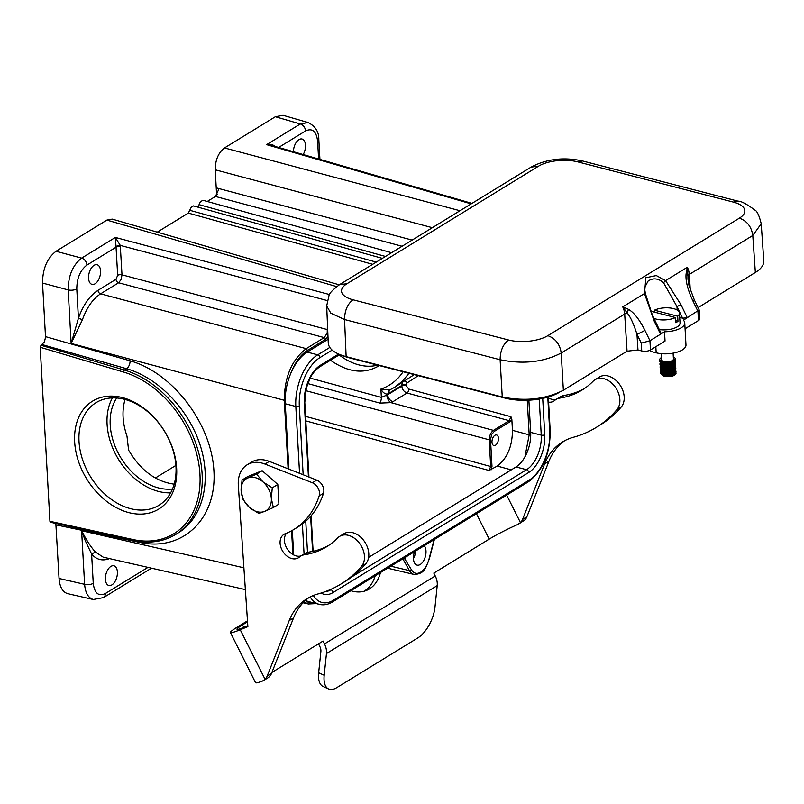 <?xml version="1.0" encoding="UTF-8"?>
<svg xmlns="http://www.w3.org/2000/svg" width="804" height="804" viewBox="0 0 804 804"><rect width="100%" height="100%" fill="white"/><g stroke="black" fill="none" stroke-linecap="round" stroke-linejoin="round"><path stroke-width="1.21" d="M128.871 512.63A63.315 45.657 58.5 0 1 74.661 441.929A63.315 45.657 58.5 0 1 122.439 397.598A63.315 45.657 58.5 0 1 176.649 468.3A63.315 45.657 58.5 0 1 128.871 512.63M50.933 522.158L49.928 521.304L40.2 347.258L41.044 345.278L44.391 341.941L45.537 337.298L42.532 283.058C42.652 268.737 47.155 258.144 56.029 251.28L106.872 220.095L112.198 219.11M174.187 484.149C155.855 481.737 140.66 470.4 128.6 450.139L126.982 436.09C122.479 422.944 121.806 410.864 124.952 399.829L125.062 399.467M424.21 545.705A10.633 5.899 -75.5 0 1 425.989 550.971A10.633 5.899 -75.5 0 1 420.251 564.478A10.633 5.899 -75.5 0 1 417.055 565.111A10.633 5.899 -75.5 0 1 414.522 551.655M310.163 596.93A40.642 22.552 104.5 0 0 319.339 604.377L308.766 601.643A40.642 22.552 -75.5 0 1 305.58 600.337M405.467 558.951L404.482 557.815M288.907 469.124L285.249 403.749A40.642 22.552 -75.5 0 1 290.495 374.091A40.642 22.552 -75.5 0 1 307.178 352.102L328.102 339.268M491.988 442.23A5.467 3.035 -75.5 0 1 494.942 435.276A5.467 3.035 -75.5 0 1 496.591 434.954A5.467 3.035 -75.5 0 1 498.158 441.004A5.467 3.035 -75.5 0 1 493.847 445.547A5.467 3.035 -75.5 0 1 491.988 442.23M491.264 469.747L491.988 466.35L490.51 439.446L491.777 434.341L494.229 431.426L510.048 421.728L511.836 419.226L512.449 430.321C512.319 446.431 507.254 458.34 497.274 466.069L489.013 470.471L490.701 466.501L305.57 416.392M524.911 456.923L529.193 434.853L512.449 430.321M413.427 558.368A10.633 5.899 104.5 0 0 415.859 550.83M404.201 557.986L411.437 569.755A17.226 9.558 104.5 0 0 429.055 558.951L434.059 539.675M111.907 584.88A10.161 5.638 -75.5 0 1 108.852 585.493A10.161 5.638 -75.5 0 1 105.937 574.237A10.161 5.638 -75.5 0 1 113.937 565.815A10.161 5.638 -75.5 0 1 117.324 574.478A10.161 5.638 -75.5 0 1 111.907 584.88M402.09 246.255L215.412 196.467L218.788 189.292L216.226 187.845L215.221 169.785C215.301 159.936 218.397 152.649 224.497 147.936L275.34 116.741L283.088 115.304M275.641 146.569L272.576 144.8L266.606 144.65L271.692 145.434M471.948 203.392L271.43 145.353M293.45 151.725A10.161 5.638 -75.5 0 1 302.013 139.012A10.161 5.638 -75.5 0 1 303.198 154.549M308.816 122.791L308.133 122.56C315.389 126.198 318.957 131.846 318.816 139.524L319.932 159.393M308.093 122.55L300.314 123.967A6.251 4.512 58.5 0 1 305.58 130.931C312.354 127.836 316.364 131.253 317.61 141.172A6.251 2.593 -3.2 0 0 318.816 139.524M418.261 375.659L407.125 382.865A3.126 2.111 65.3 0 0 404.834 381.046M394.543 387.357L414.251 374.624M494.229 431.426A0.935 0.673 -121.5 0 0 493.445 430.381C490.691 432.532 489.284 435.838 489.234 440.311L490.701 466.501L491.988 466.35M307.751 383.568L379.92 403.106L390.925 402.633L493.445 430.381L509.264 420.683L510.952 416.713L511.836 419.226M510.048 421.728A0.935 0.673 58.5 0 0 509.264 420.683L407.055 393.015A3.126 1.638 105.1 0 0 408.733 389.046L510.952 416.713M386.835 395.146A6.251 3.467 69.7 0 0 390.925 402.633L392.915 401.688A6.251 4.512 58.5 0 1 387.699 394.744L381.357 397.387A6.251 3.276 105.1 0 1 379.92 403.106M392.915 401.688L407.055 393.015C404.02 391.849 402.261 389.548 401.779 386.101L387.699 394.744L387.659 394.131L401.749 385.478L402.452 382.503M388.674 390.774L387.739 394.071M387.659 394.141C385.015 394.171 382.754 392.493 380.895 389.096L389.85 389.86L394.312 387.498L402.482 381.176L408.985 373.267M394.312 387.478L389.85 389.86M389.839 389.87L387.659 394.121M379.166 365.559L377.699 366.513C363.368 374.302 347.64 372.212 330.494 360.242M339.157 354.926A56.28 40.592 -121.5 0 0 358.896 364.905A56.28 40.592 -121.5 0 0 377.538 365.137M95.435 552.026L91.616 554.026L85.355 540.891L81.616 530.751C86.38 540.117 90.983 547.202 95.435 552.026L103.234 557.162M243.893 567.795L81.616 530.751L84.611 584.317C85.345 592.91 88.249 597.985 93.334 599.523M93.364 599.533L94.289 599.683M67.767 593.684C62.652 592.156 59.747 587.091 59.054 578.478L55.828 523.424M116.68 398A56.28 40.592 -121.5 0 0 114.188 443.939A56.28 40.592 -121.5 0 0 172.508 488.993M112.409 397.91A60.179 43.406 -121.5 0 0 107.083 424.231A60.179 43.406 -121.5 0 0 170.649 492.842M79.023 441.446A60.179 43.406 -121.5 0 0 108.52 497.254A60.179 43.406 -121.5 0 0 158.971 505.284A60.179 43.406 -121.5 0 0 164.498 431.286A60.179 43.406 -121.5 0 0 96.028 402.683A60.179 43.406 -121.5 0 0 79.023 441.446M49.928 521.304L132.931 539.524A1.568 0.894 102.4 0 0 133.514 540.489C149.313 543.846 163.343 541.846 175.624 534.499L178.387 532.801C202.658 517.937 211.774 481.867 200.367 445.798C189.02 409.728 158.438 377.769 126.63 368.734L124.449 370.071A1.568 0.844 106.6 0 0 123.565 372.041L40.2 347.258M290.495 374.091A39.074 21.678 104.5 0 1 307.53 350.393L325.55 339.338A1.568 1.126 58.5 0 0 324.233 337.6L327.218 333.027L327.369 325.439M303.872 601.945L308.475 603.985L316.334 603.603M115.997 279.289A3.126 2.251 -121.5 0 0 118.63 282.777L121.123 279.501L121.997 274.827A3.126 1.296 -3.2 0 0 117.675 275.32L115.997 279.289L97.977 290.344C89.666 295.761 83.144 305.048 78.43 318.213L82.44 319.701C86.822 307.48 92.872 298.857 100.611 293.832L118.63 282.777L324.233 337.6L306.213 348.655C291.782 359.79 284.475 377.006 284.284 400.291A1.568 0.653 -3.2 0 0 285.159 400.372M95.073 283.792A10.161 5.638 -75.5 0 1 92.018 284.395A10.161 5.638 -75.5 0 1 89.103 273.149A10.161 5.638 -75.5 0 1 97.103 264.727A10.161 5.638 -75.5 0 1 100.49 273.39A10.161 5.638 -75.5 0 1 95.073 283.792M327.178 300.555L120.268 245.381L115.364 237.431L115.997 246.305L120.268 245.381L121.997 274.827L327.6 329.65A1.568 0.653 176.8 0 0 327.69 329.67M56.029 251.28L81.646 258.114C72.822 264.988 68.33 275.581 68.159 289.892A6.251 2.593 -3.2 0 0 76.792 288.907C76.882 278.164 80.259 270.224 86.912 265.079A6.251 4.512 -121.5 0 0 81.646 258.114L115.364 237.431L329.519 294.545M76.792 288.907L78.43 318.213L71.154 343.459L82.44 319.701M216.688 195.312A18.763 10.412 -75.5 0 1 216.567 193.925L216.226 187.845L412.14 240.084M215.412 196.467L207.251 201.472M391.578 252.707L203.02 200.296L200.407 201.673L197.945 207.12M382.342 258.365L193.442 205.904L191.181 207.342L188.327 213.08L157.252 232.145M368.624 557.373L515.997 466.963A27.195 15.095 104.5 0 0 530.67 432.401L528.871 400.181M293.701 554.961L292.324 530.379M324.183 675.27L326.454 653.572A15.165 10.934 -121.5 0 0 324.484 643.924L435.245 575.976A15.165 10.934 58.5 0 1 437.215 585.624L434.954 607.321A25.014 11.869 114.3 0 1 417.929 637.853L336.705 687.681A25.014 11.869 114.3 0 1 328.645 688.998L323.118 686.495A25.014 11.869 -65.7 0 1 318.655 672.767L324.183 675.27A25.014 11.869 114.3 0 0 328.645 688.998M318.505 643.843L319.861 646.567A7.819 5.638 58.5 0 1 320.876 651.541L318.655 672.767M265.079 679.32A15.628 11.276 -121.5 0 0 267.139 676.124L289.199 620.618A78.159 56.37 58.5 0 1 307.108 598.628A78.159 56.37 58.5 0 1 317.942 593.965A164.448 118.61 -121.5 0 0 340.725 584.166A164.448 118.61 -121.5 0 0 361.539 566.307A18.733 13.507 -121.5 0 0 359.689 543.524A18.733 13.507 -121.5 0 0 339.579 536.409A18.733 13.507 -121.5 0 0 337.68 537.926A109.424 78.923 58.5 0 1 326.605 546.77A109.424 78.923 58.5 0 1 304.445 554.76A18.763 13.527 -121.5 0 0 300.656 556.127A18.763 13.527 -121.5 0 0 299.329 557.102A13.758 9.919 58.5 0 1 298.364 557.815A13.758 9.919 58.5 0 1 282.717 551.273A13.758 9.919 58.5 0 1 283.983 534.358A13.758 9.919 58.5 0 1 285.149 533.786A103.173 74.41 -121.5 0 0 293.892 529.454A103.173 74.41 -121.5 0 0 319.158 495.937A9.377 6.764 -121.5 0 0 312.404 482.772L264.978 464.069A31.266 22.552 -121.5 0 0 247.129 464.812A31.266 22.552 -121.5 0 0 238.316 485.335L247.873 626.648L240.235 629.763L265.079 679.32L262.546 681.018A32.361 2.643 153.4 0 1 255.551 682.686L230.416 632.547A32.361 2.643 -26.6 0 0 240.235 629.763M293.892 529.454L298.234 526.791A103.173 74.41 -121.5 0 0 323.499 493.274A9.377 6.764 58.5 0 0 316.746 480.109L269.32 461.406A31.266 22.552 58.5 0 0 251.471 462.149L247.129 464.812M300.656 556.127L304.987 553.474A18.763 13.527 58.5 0 1 308.786 552.097A109.424 78.923 -121.5 0 0 328.746 545.393M506.681 495.113L520.479 522.64A15.628 11.276 -121.5 0 0 522.54 519.444L544.599 463.938A78.159 56.37 58.5 0 1 562.509 441.949A78.159 56.37 58.5 0 1 573.342 437.286A164.448 118.61 -121.5 0 0 596.126 427.487A164.448 118.61 -121.5 0 0 616.939 409.628A18.733 13.507 -121.5 0 0 615.08 386.845A18.733 13.507 -121.5 0 0 594.97 379.729A18.733 13.507 -121.5 0 0 593.081 381.247A109.424 78.923 58.5 0 1 582.006 390.091A109.424 78.923 58.5 0 1 559.845 398.08A18.763 13.527 -121.5 0 0 556.046 399.447A18.763 13.527 -121.5 0 0 554.73 400.422A13.758 9.919 58.5 0 1 553.765 401.136A13.758 9.919 58.5 0 1 548.599 402.161M556.046 399.447L560.388 396.794A18.763 13.527 58.5 0 1 564.187 395.417A109.424 78.923 -121.5 0 0 584.146 388.714M375.197 575.785A42.21 29.034 -112.2 0 1 363.89 591.302M350.866 590.709A42.21 29.034 67.8 0 0 366.423 590.458A42.21 29.034 67.8 0 0 380.473 572.548M518.811 523.937L524.821 519.977A15.628 11.276 58.5 0 0 526.871 516.791L522.54 519.444M247.481 620.839L237.592 626.909A32.361 2.643 -26.6 0 0 230.416 632.547M520.479 522.64L517.525 524.59A25.014 2.04 -26.6 0 0 489.194 539.132L476.43 513.676M267.973 677.812L269.42 676.656A15.628 11.276 58.5 0 0 271.481 673.471L267.139 676.124M247.823 625.783L244.577 627.1A25.014 2.04 153.4 0 1 236.989 629.251A25.014 2.04 153.4 0 1 242.527 624.889L243.793 627.411M242.044 480.038L247.582 476.641L262.144 470.702L277.802 484.45L278.908 504.128L273.36 507.525L264.606 511.404A18.763 13.527 58.5 0 1 249.501 507.495A18.763 13.527 58.5 0 1 241.12 490.782L242.044 480.038L247.853 477.978A18.763 13.527 58.5 0 1 262.958 481.877A18.763 13.527 58.5 0 1 271.34 498.591L273.36 507.525M309.319 597.362A78.159 56.37 -121.5 0 0 293.54 617.954L271.481 673.471M339.579 536.409L343.911 533.745A18.733 13.507 58.5 0 1 364.021 540.861A18.733 13.507 58.5 0 1 365.88 563.644A164.448 118.61 58.5 0 1 345.067 581.503L340.725 584.166M286.556 533.213A13.758 9.919 -121.5 0 0 287.229 548.891A13.758 9.919 -121.5 0 0 301.018 555.906M548.358 397.869A13.758 9.919 -121.5 0 0 556.418 399.226M594.97 379.729L599.312 377.066A18.733 13.507 58.5 0 1 619.422 384.181A18.733 13.507 58.5 0 1 621.271 406.965A164.448 118.61 58.5 0 1 600.467 424.824L596.126 427.487M564.72 440.682A78.159 56.37 -121.5 0 0 548.931 461.275L526.871 516.791M271.883 672.445L323.047 641.059L324.484 643.924M435.245 575.976L433.818 573.101L489.194 539.132M247.552 621.814L242.527 624.889M272.265 487.847L262.958 481.877L256.607 474.099L247.853 477.978A18.763 13.527 -121.5 0 0 241.12 490.782L243.15 499.716L249.501 507.495L258.808 513.465L264.606 511.404A18.763 13.527 -121.5 0 0 271.34 498.591L272.265 487.847L277.802 484.45M256.607 474.099L262.144 470.702M558.921 392.603A39.074 16.211 176.8 0 1 505.193 398.141L349.057 357.77A39.074 16.211 176.8 0 1 342.625 355.609M686.093 273.943L687.933 275.752L687.36 267.25L686.083 273.953C685.45 280.857 687.732 289.842 692.897 300.887A6.251 0.583 154.1 0 0 694.274 299.771L699.168 309.932L683.37 320.223A18.763 7.779 176.8 0 1 684.747 322.906L685.973 344.956A18.763 7.779 176.8 0 1 675.913 352.514A18.763 7.779 176.8 0 1 656.175 352.795L650.376 351.298L650.315 350.092M685.068 328.766L698.465 320.555A6.251 2.593 -3.2 0 0 699.671 318.897L699.168 309.932M637.964 349.981L641.743 350.956A6.251 2.593 -3.2 0 0 650.466 349.991L649.944 340.725L641.301 343.157L636.959 334.213C633.642 323.821 630.386 316.756 627.2 313.017L628.426 309.319L622.738 306.887A15.628 11.276 58.5 0 1 624.688 314.062L627.05 351.187L637.964 349.981L636.959 334.213A6.251 0.583 -25.9 0 0 644.898 330.333C639.431 319.459 633.934 312.454 628.426 309.319M679.712 317.429L682.606 318.183L676.978 306.585L680.948 304.646L665.581 280.606L656.335 275.561L645.873 277.722L644.496 293.54L645.381 293.862M654.556 312.153L654.446 310.193A14.542 6.03 176.8 0 1 670.194 308.002A14.542 6.03 176.8 0 1 679.47 313.068L680.033 323.007A14.542 6.03 176.8 0 1 677.219 326.846A14.542 6.03 176.8 0 1 659.26 329.56M680.948 304.646L687.33 317.791L682.606 318.183M684.747 322.906A18.763 7.779 176.8 0 1 664.516 331.781L665.039 341.057L650.466 349.991M644.426 287.922L645.431 293.721L652.356 315.017L661.039 333.228L660.566 334.213L664.516 331.781M690.294 289.983L689.299 274.425A7.819 3.206 176.4 0 0 687.953 275.752L687.973 279.249M677.169 310.053L676.978 306.585L663.551 282.707L665.581 280.606L687.35 267.25M627.05 351.187L563.363 390.252C545.564 399.317 525.193 401.558 502.259 396.995L346.132 356.634C334.826 353.529 328.866 349.026 328.263 343.117M763.79 260.818C763.971 264.958 761.157 268.837 755.348 272.476L698.083 307.61M563.363 390.252L561.212 353.006L624.688 314.062A7.819 3.206 -3.6 0 1 627.2 313.017L622.748 306.887L644.496 293.54L654.185 321.067L660.566 334.213L649.944 340.725L644.898 330.333M654.868 320.515L654.185 321.067M547.836 335.67L739.399 218.145A28.14 11.668 -3.2 0 0 733.348 202.095L577.795 161.875A28.14 11.668 -3.2 0 0 538.509 166.207L346.946 283.732A28.14 11.668 -3.2 0 0 352.996 299.781L508.56 340.002A28.14 11.668 -3.2 0 0 547.836 335.67C555.474 338.464 559.926 344.243 561.212 353.006C543.494 362.212 523.133 364.463 500.118 359.74L502.259 396.995M508.56 340.002C503.043 344.253 500.229 350.825 500.118 359.74L344.554 319.53L330.836 313.188L326.685 305.962L328.263 342.976M763.78 260.677L761.217 223.763L752.785 235.482L755.348 272.476M663.551 282.707C658.265 278.254 653.119 277.702 648.104 281.048L644.446 287.953M644.446 287.963L644.627 289.631M664.094 371.297L662.315 372.111M661.31 373.599L662.576 375.006L666.325 375.79L670.918 375.317L674.234 373.81M671.038 369.468L664.104 369.85M662.014 373.307L664.918 374.252L669.471 374.172L673.45 372.875L675.109 370.684M664.446 368.312L662.164 369.277M661.28 370.172L661.149 370.755M661.933 371.88L667.963 372.915L674.074 370.976M661.853 370.463L664.305 371.337L668.787 371.408L673.993 369.549M674.114 366.463L673.059 365.85M661.772 369.046L667.27 370.111L673.913 368.131M661.692 367.629L665.792 368.684L670.385 368.242L673.873 366.684L674.797 365.006M664.717 362.493L661.581 363.78M660.968 364.493L661.34 365.991L662.576 366.684L666.596 367.277L671.129 366.594L673.752 365.297M660.888 363.076L661.511 365.106L664.828 366.132L669.41 365.941L674.234 363.689M661.541 364.785L665.139 365.81L669.732 365.518L673.44 364.061L674.636 362.162M660.958 361.408L661.009 362.976L662.084 363.709L665.923 364.433L670.506 363.89L673.601 362.453M660.717 361.257L662.596 362.514L666.737 363.016L673.159 361.297M664.305 371.337A6.975 2.894 -3.2 0 0 662.486 372.202M661.33 373.92A6.975 2.894 -3.2 0 0 661.401 374.272L663.953 375.83L668.305 376.101L672.636 375.106L674.787 373.629M674.074 360.845L670.938 362.684L666.395 363.368L662.375 362.785L660.627 361.247M674.154 362.272L670.194 364.333L665.591 364.775L661.893 363.961L660.677 362.232M661.782 362.524L662.596 362.081M673.822 362.503L674.395 363.066M674.526 363.257L674.717 363.76M674.315 365.106L670.837 367.046L666.265 367.629L662.365 366.946L660.838 365.076M663.642 363.137L666.325 362.594M668.446 362.503L669.692 362.584M669.903 362.604L670.767 362.735M674.385 366.534L672.134 368.051L667.762 369.006L663.451 368.694L661.059 367.297M663.722 364.554L665.4 364.152M669.983 364.021L670.848 364.152M673.973 365.348L674.556 365.91M674.466 367.951L671.461 369.739L666.938 370.473L661.35 369.016M662.024 366.785L665.481 365.569M670.064 365.448L670.928 365.579M672.646 366.031L673.903 366.654M674.546 369.368L672.697 370.714L668.446 371.8L664.024 371.639L661.22 370.131M661.31 368.966L662.556 367.93M663.873 367.398L664.667 367.167M670.144 366.865L671.008 366.996M674.626 370.795L672.064 372.433L667.621 373.297L663.4 372.875L661.3 371.559M662.496 369.428L664.747 368.594M670.224 368.282L671.089 368.413M674.707 372.212L671.36 374.111L666.797 374.734L662.848 374.081L661.38 372.976M661.461 371.8L662.717 370.775M664.034 370.232L665.712 369.83M670.305 369.709L671.169 369.83M676.003 373.428L675.832 372.252M668.898 369.88L664.556 370.322M660.436 373.016L662.215 374.955L666.627 375.709L671.742 375.036L675.32 373.167L676.003 371.438L674.797 373.438L673.038 374.403L665.581 375.488L660.607 373.579L660.496 372.574L661.923 371.116M668.817 368.453L666.124 368.604M665.652 368.674L662.647 369.488M660.355 371.599L661.24 373.056L662.828 373.78L667.551 374.272L672.536 373.337L675.591 371.307L675.923 370.011L675.199 371.599L671.601 373.458L664.054 373.89L660.808 372.523L660.355 371.548L661.752 369.75M668.737 367.036L664.395 367.488M660.285 370.353L663.079 372.453L668.476 372.785L673.249 371.589L674.888 370.584L675.842 368.594L674.295 370.835L670.013 372.383L662.687 372.162L660.285 370.353M668.657 365.619L665.963 365.77M665.491 365.83L662.104 366.825M660.205 368.935L662.998 371.036L669.41 371.237L673.883 369.81L675.762 367.177L674.767 369.006L673.119 370.011L668.335 371.187L663.39 370.945L660.205 368.935M672.335 364.684L669.069 364.212M668.576 364.192L665.883 364.343M660.124 367.518L662.888 369.609L667.722 369.991L672.626 368.946L674.415 367.991L675.682 365.75L673.752 368.222L669.26 369.639L664.164 369.689L662.114 369.177L660.124 367.518M668.496 362.775L665.802 362.926M660.044 366.091L662.848 368.192L668.657 368.473L673.31 367.187L674.837 366.152L675.601 364.333L674.295 366.413L672.496 367.368L667.571 368.393L662.757 367.991L660.044 366.091M659.963 364.674L660.757 365.9L662.767 366.775L669.571 366.905L673.903 365.388L675.521 362.916L673.179 365.609L668.506 366.885L663.491 366.755L659.963 364.674M659.883 363.257L662.687 365.358L667.893 365.699L672.707 364.554L674.395 363.559L675.44 361.488L673.782 363.81L669.42 365.317L662.154 365.016L659.883 363.257M659.803 361.84L662.607 363.931L668.817 364.162L674.767 361.72L675.3 358.896A7.819 3.246 176.8 0 1 675.29 359.127L675.018 361.207L673.832 362.302L669.551 363.86L662.235 363.649L659.803 361.84M675.089 359.72A7.819 3.246 176.8 0 1 666.677 362.594A7.819 3.246 176.8 0 1 659.692 359.76L660.858 361.86L667.42 362.885L672.315 361.81L675.29 359.127M674.254 359.79L675.39 360.343M663.089 363.328L669.42 362.634M663.25 366.162L665.953 365.589M676.094 373.036L674.275 375.257L672.285 376.131C666.627 377.197 662.998 376.573 661.401 374.272M673.099 353.137L673.43 358.996A5.94 2.462 176.8 0 1 672.285 360.564A5.94 2.462 176.8 0 1 665.712 361.76A5.94 2.462 176.8 0 1 661.561 359.659L661.23 353.659M659.692 359.76A7.819 3.246 176.8 0 1 661.451 357.559M673.31 356.896A7.819 3.246 176.8 0 1 675.3 358.896M675.883 373.92A7.819 3.246 176.8 0 1 672.285 376.131M651.29 312.465A14.542 6.03 176.8 0 1 652.235 311.56L675.46 317.56A14.542 6.03 176.8 0 1 653.803 318.263M679.47 313.068A14.542 6.03 176.8 0 1 677.671 316.203L677.963 321.319A14.542 6.03 176.8 0 1 676.948 322.022A14.542 6.03 176.8 0 1 675.742 322.675L675.46 317.56M654.446 310.193L677.671 316.203M677.963 321.319L675.641 320.716M132.931 539.524A92.229 66.521 -121.5 0 0 199.945 474.32A92.229 66.521 -121.5 0 0 123.565 372.041M305.309 600.578A39.074 21.678 104.5 0 0 314.203 603.05M325.55 339.338L327.992 336.665M511.284 469.858L497.274 466.069M411.437 569.755A1.568 1.126 150.7 0 1 409.437 570.629A18.783 10.422 104.5 0 0 413.99 574.428L387.578 568.187M402.834 558.83L409.437 570.629L390.844 566.177M224.497 147.936L459.999 210.728M432.361 227.683L215.221 169.785M317.61 141.172L318.605 159.011M278.656 147.444L305.58 130.931M275.34 116.741L300.314 123.967L266.606 144.65L471.184 203.864M490.52 440.17L305.731 390.654M175.905 465.395L155.323 478.018M489.013 470.471L305.821 420.894M408.733 389.046L406.08 385.598A3.126 1.296 -3.2 0 0 401.779 386.101L401.749 385.478A3.126 1.296 176.8 0 1 406.05 384.985L406.08 385.598M407.125 382.865L406.05 384.985M310.143 378.111L381.357 397.387L380.895 389.096C390.131 385.87 397.528 380.081 403.095 371.739M59.054 578.478L84.611 584.317A6.251 2.593 176.8 0 0 93.254 583.332L91.616 554.026C96.49 559.755 102.45 561.282 109.495 558.589M93.254 583.332C94.5 593.251 98.51 596.668 105.284 593.573A6.251 4.512 -121.5 0 1 103.545 597.583M175.624 534.499A93.797 67.647 -121.5 0 0 197.251 447.717A93.797 67.647 -121.5 0 0 124.449 370.071L41.044 345.278M140.117 541.615A6.251 3.477 -78.2 0 1 140.248 542.489L56.049 524.891M140.248 542.489C182.789 551.705 216.869 518.701 213.934 471.154C211.563 423.738 172.78 372.704 130.087 360.815A6.251 3.296 -74.1 0 1 126.63 368.734L42.16 344.594M45.526 336.645L130.087 360.815M307.53 350.393L306.213 348.655L100.611 293.832A3.126 2.251 58.5 0 1 97.977 290.344M42.532 283.058L68.159 289.892L71.154 343.459L284.284 400.291L288.113 468.812M291.581 530.801L292.907 554.519M115.997 246.305L117.675 275.32M86.912 265.079L116.108 247.17A3.126 1.296 176.8 0 1 120.429 246.677M336.655 286.596L106.872 220.095M217.462 194.156L216.567 193.925M385.458 256.456L199.161 204.678M376.232 262.114L189.925 210.336M188.327 213.08L372.654 264.315M147.986 567.373L105.284 593.573M413.99 574.428C425.236 574.066 425.698 566.991 429.306 559.011L429.055 558.951M530.73 434.843A1.568 0.653 176.8 0 1 529.193 434.853L527.263 400.251M539.233 399.045L541.253 435.135L530.67 432.401M542.71 398.392L544.74 434.743A2.502 1.035 176.8 0 1 541.253 435.135A27.195 15.095 -75.5 0 1 526.57 469.697L515.997 466.963M333.559 588.106L330.343 589.603M544.74 434.743A29.698 16.482 -75.5 0 1 528.71 472.491A2.502 1.799 -121.5 0 0 526.57 469.697L351.83 576.9M528.71 472.491L333.037 592.538A2.502 1.799 -121.5 0 0 330.896 589.744A27.195 15.095 -75.5 0 1 325.318 591.623M333.037 592.538A29.698 16.482 -75.5 0 1 321.218 593.01M308.424 476.822L304.304 403.035A29.698 16.482 -75.5 0 1 320.334 365.297A2.502 1.799 58.5 0 1 319.62 366.905L339.76 354.554M320.334 365.297L338.625 354.072M304.304 403.035A2.502 1.035 -3.2 0 0 304.786 402.382L306.334 388.101L310.254 377.89C310.897 376.704 313.369 371.368 319.62 366.905M312.595 551.403L310.635 516.339M307.178 352.102L317.761 354.835A40.642 22.552 104.5 0 0 295.822 406.482L299.56 473.335M285.249 403.749L295.822 406.482A2.502 1.035 176.8 0 0 299.319 406.1L303.158 474.752M329.771 347.469L317.761 354.835A2.502 1.799 -121.5 0 1 319.902 357.629A38.14 21.165 104.5 0 0 299.319 406.1M302.394 523.957L304.073 554.026M305.751 521.223L307.5 552.378M332.152 350.112L319.902 357.629M313.369 595.493A38.14 21.165 104.5 0 0 333.459 600.206L529.143 480.159A38.14 21.165 104.5 0 0 549.725 431.688A2.502 1.035 -3.2 0 0 550.207 431.034L548.308 396.985M549.725 431.688L547.795 397.126M529.143 480.159A2.502 1.799 58.5 0 1 528.439 481.767C542.891 470.662 550.147 453.747 550.207 431.034M333.459 600.206A2.502 1.799 58.5 0 1 332.755 601.814L528.439 481.767M437.215 585.624L326.454 653.572M319.158 495.937L323.499 493.274M312.404 482.772L316.746 480.109M308.786 552.097L304.445 554.76M564.187 395.417L559.845 398.08M289.199 620.618L293.54 617.954M365.88 563.644L361.539 566.307M544.599 463.938L548.931 461.275M616.939 409.628L621.271 406.965M517.525 524.59L520.017 523.062M262.546 681.018L264.637 679.732M264.978 464.069L269.32 461.406M692.897 300.887L697.942 311.279L698.465 320.555M656.175 352.795L655.833 346.705M641.743 350.956L641.301 343.157M352.996 299.781C347.479 304.033 344.665 310.615 344.554 319.53L346.132 356.634M739.399 218.145C747.037 220.939 751.499 226.718 752.785 235.482L689.299 274.425A15.628 11.276 -121.5 0 0 687.37 267.29M346.946 283.732L339.569 284.616C332.786 289.752 329.268 293.38 329.007 295.5L326.685 305.952M538.509 166.207L531.132 167.091L339.569 284.616M577.795 161.875L582.498 160.961C563.825 156.86 546.71 158.911 531.132 167.091M733.348 202.095L738.062 201.171L582.498 160.951M283.209 115.344L308.193 122.57M93.334 599.503L103.515 597.603L151.484 568.177M67.898 593.714L93.465 599.553M133.514 540.489L50.491 522.258M339.228 284.817L112.289 219.13M103.364 557.192L245.371 589.613M303.058 602.779L308.666 604.065M429.306 559.011L434.381 539.474M313.108 551.293L311.128 515.776M308.957 477.033L304.786 402.382M319.339 604.377C323.771 605.442 328.243 604.588 332.755 601.814M268.033 677.772L263.662 680.455M694.274 299.771L689.078 285.812L687.973 279.209M761.217 223.763C759.247 215.623 757.117 211.06 754.845 210.055C746.675 203.995 741.087 201.03 738.062 201.161M663.24 375.297L663.772 375.428M672.817 374.674L672.315 374.875M663.159 373.87L663.692 374.011M672.747 373.257L672.234 373.458M663.079 372.453L663.612 372.594M672.667 371.84L672.154 372.031M662.998 371.036L663.531 371.177M672.586 370.413L672.074 370.614M662.928 369.609L663.451 369.75M672.506 368.996L671.993 369.197M662.848 368.192L663.37 368.332M672.425 367.579L671.913 367.77M662.767 366.775L663.29 366.915M672.345 366.152L671.832 366.353M662.687 365.348L663.21 365.488M672.265 364.735L671.762 364.936M662.607 363.931L663.129 364.071M672.184 363.318L671.682 363.508M662.526 362.514L663.049 362.654M672.104 361.89L671.601 362.091M662.496 362.101L663.009 361.9M662.898 369.207L663.411 369.006"/></g></svg>
